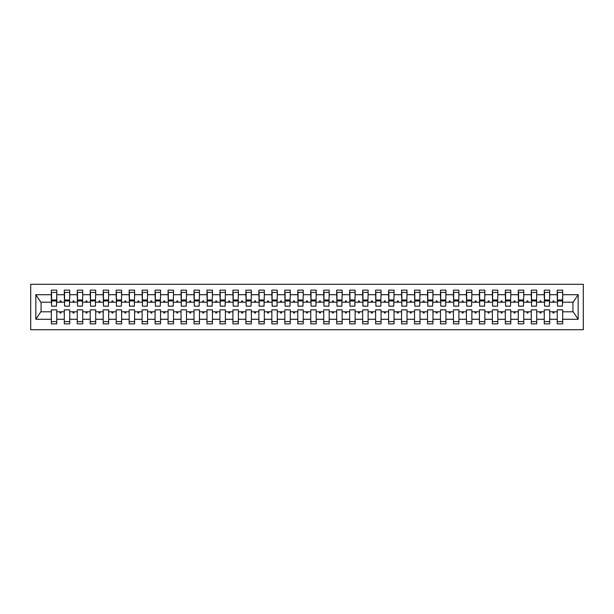 <?xml version="1.0" encoding="UTF-8"?>
<svg xmlns="http://www.w3.org/2000/svg" width="614" height="614" viewBox="0 0 614 614"><rect width="100%" height="100%" fill="white"/><g stroke="black" fill="none" stroke-linecap="round" stroke-linejoin="round"><path stroke-width="0.92" d="M30.7 329.703L583.3 329.703L583.3 284.297L30.7 284.297L30.7 329.703M562.416 304.145L562.677 302.203L573.184 302.203L578.165 294.712L578.165 319.288L562.677 319.288L562.677 309.855L557.228 309.855L557.228 311.797L549.707 311.797L549.707 309.855L544.257 309.855L544.257 311.797L536.728 311.797L536.728 309.855L531.287 309.855L531.287 311.797L523.757 311.797L523.757 309.855L518.308 309.855L518.308 311.797L510.787 311.797L510.787 309.855L505.337 309.855L505.337 311.797L497.816 311.797L497.816 309.855L492.367 309.855L492.367 311.797L484.845 311.797L484.845 309.855L479.396 309.855L479.396 311.797L471.874 311.797L471.874 309.855L466.425 309.855L466.425 311.797L458.904 311.797L458.904 309.855L453.454 309.855L453.454 311.797L445.925 311.797L445.925 309.855L440.484 309.855L440.484 311.797L432.954 311.797L432.954 309.855L427.505 309.855L427.505 311.797L419.984 311.797L419.984 309.855L414.534 309.855L414.534 311.797L407.013 311.797L407.013 309.855L401.564 309.855L401.564 311.797L394.042 311.797L394.042 309.855L388.593 309.855L388.593 311.797L381.071 311.797L381.071 309.855L375.622 309.855L375.622 311.797L368.101 311.797L368.101 309.855L362.651 309.855L362.651 311.797L355.122 311.797L355.122 309.855L349.681 309.855L349.681 311.797L342.151 311.797L342.151 309.855L336.702 309.855L336.702 311.797L329.181 311.797L329.181 309.855L323.731 309.855L323.731 311.797L316.21 311.797L316.21 309.855L310.761 309.855L310.761 311.797L303.239 311.797L303.239 309.855L297.79 309.855L297.79 311.797L290.268 311.797L290.268 309.855L284.819 309.855L284.819 311.797L277.298 311.797L277.298 309.855L271.849 309.855L271.849 311.797L264.319 311.797L264.319 309.855L258.878 309.855L258.878 311.797L251.349 311.797L251.349 309.855L245.899 309.855L245.899 311.797L238.378 311.797L238.378 309.855L232.929 309.855L232.929 311.797L225.407 311.797L225.407 309.855L219.958 309.855L219.958 311.797L212.436 311.797L212.436 309.855L206.987 309.855L206.987 311.797L199.466 311.797L199.466 309.855L194.016 309.855L194.016 311.797L186.495 311.797L186.495 309.855L181.046 309.855L181.046 311.797L173.516 311.797L173.516 309.855L168.075 309.855L168.075 311.797L160.546 311.797L160.546 309.855L155.096 309.855L155.096 311.797L147.575 311.797L147.575 309.855L142.126 309.855L142.126 311.797L134.604 311.797L134.604 309.855L129.155 309.855L129.155 311.797L121.633 311.797L121.633 309.855L116.184 309.855L116.184 311.797L108.663 311.797L108.663 309.855L103.213 309.855L103.213 311.797L95.692 311.797L95.692 309.855L90.243 309.855L90.243 311.797L82.713 311.797L82.713 309.855L77.272 309.855L77.272 311.797L69.743 311.797L69.743 309.855L64.293 309.855L64.293 311.797L56.772 311.797L56.772 323.862L51.323 323.862L51.323 311.797L40.816 311.797L35.835 319.288L35.835 294.712L40.816 302.203L51.323 302.203L51.323 294.712L35.835 294.712M562.677 319.288L562.677 323.862L557.228 323.862L557.228 311.797M562.677 302.203L562.677 290.138L557.228 290.138L557.228 294.712L549.707 294.712L549.446 304.145M557.489 304.145L557.228 294.712M557.228 319.288L549.707 319.288L549.707 323.862L544.257 323.862L544.257 311.797M549.707 294.712L549.707 290.138L544.257 290.138L544.257 294.712L536.728 294.712L536.475 304.145M544.511 304.145L544.257 294.712M544.257 319.288L536.728 319.288L536.728 323.862L531.287 323.862L531.287 311.797M536.728 294.712L536.728 290.138L531.287 290.138L531.287 294.712L523.757 294.712L523.496 304.145M531.54 304.145L531.287 294.712M531.287 319.288L523.757 319.288L523.757 323.862L518.308 323.862L518.308 311.797M523.757 294.712L523.757 290.138L518.308 290.138L518.308 294.712L510.787 294.712L510.526 304.145M518.569 304.145L518.308 294.712M518.308 319.288L510.787 319.288L510.787 323.862L505.337 323.862L505.337 311.797M510.787 294.712L510.787 290.138L505.337 290.138L505.337 294.712L497.816 294.712L497.555 304.145M505.598 304.145L505.337 294.712M505.337 319.288L497.816 319.288L497.816 323.862L492.367 323.862L492.367 311.797M497.816 294.712L497.816 290.138L492.367 290.138L492.367 294.712L484.845 294.712L484.584 304.145M492.628 304.145L492.367 294.712M492.367 319.288L484.845 319.288L484.845 323.862L479.396 323.862L479.396 311.797M484.845 294.712L484.845 290.138L479.396 290.138L479.396 294.712L471.874 294.712L471.613 304.145M479.657 304.145L479.396 294.712M479.396 319.288L471.874 319.288L471.874 323.862L466.425 323.862L466.425 311.797M471.874 294.712L471.874 290.138L466.425 290.138L466.425 294.712L458.904 294.712L458.643 304.145M466.686 304.145L466.425 294.712M466.425 319.288L458.904 319.288L458.904 323.862L453.454 323.862L453.454 311.797M458.904 294.712L458.904 290.138L453.454 290.138L453.454 294.712L445.925 294.712L445.672 304.145M453.708 304.145L453.454 294.712M453.454 319.288L445.925 319.288L445.925 323.862L440.484 323.862L440.484 311.797M445.925 294.712L445.925 290.138L440.484 290.138L440.484 294.712L432.954 294.712L432.693 304.145M440.737 304.145L440.484 294.712M440.484 319.288L432.954 319.288L432.954 323.862L427.505 323.862L427.505 311.797M432.954 294.712L432.954 290.138L427.505 290.138L427.505 294.712L419.984 294.712L419.723 304.145M427.766 304.145L427.505 294.712M427.505 319.288L419.984 319.288L419.984 323.862L414.534 323.862L414.534 311.797M419.984 294.712L419.984 290.138L414.534 290.138L414.534 294.712L407.013 294.712L406.752 304.145M414.795 304.145L414.534 294.712M414.534 319.288L407.013 319.288L407.013 323.862L401.564 323.862L401.564 311.797M407.013 294.712L407.013 290.138L401.564 290.138L401.564 294.712L394.042 294.712L393.781 304.145M401.825 304.145L401.564 294.712M401.564 319.288L394.042 319.288L394.042 323.862L388.593 323.862L388.593 311.797M394.042 294.712L394.042 290.138L388.593 290.138L388.593 294.712L381.071 294.712L380.81 304.145M388.854 304.145L388.593 294.712M388.593 319.288L381.071 319.288L381.071 323.862L375.622 323.862L375.622 311.797M381.071 294.712L381.071 290.138L375.622 290.138L375.622 294.712L368.101 294.712L367.84 304.145M375.883 304.145L375.622 294.712M375.622 319.288L368.101 319.288L368.101 323.862L362.651 323.862L362.651 311.797M368.101 294.712L368.101 290.138L362.651 290.138L362.651 294.712L355.122 294.712L354.869 304.145M362.912 304.145L362.651 294.712M362.651 319.288L355.122 319.288L355.122 323.862L349.681 323.862L349.681 311.797M355.122 294.712L355.122 290.138L349.681 290.138L349.681 294.712L342.151 294.712L341.891 304.145M349.934 304.145L349.681 294.712M349.681 319.288L342.151 319.288L342.151 323.862L336.702 323.862L336.702 311.797M342.151 294.712L342.151 290.138L336.702 290.138L336.702 294.712L329.181 294.712L328.92 304.145M336.963 304.145L336.702 294.712M336.702 319.288L329.181 319.288L329.181 323.862L323.731 323.862L323.731 311.797M329.181 294.712L329.181 290.138L323.731 290.138L323.731 294.712L316.21 294.712L315.949 304.145M323.992 304.145L323.731 294.712M323.731 319.288L316.21 319.288L316.21 323.862L310.761 323.862L310.761 311.797M316.21 294.712L316.21 290.138L310.761 290.138L310.761 294.712L303.239 294.712L302.978 304.145M311.022 304.145L310.761 294.712M310.761 319.288L303.239 319.288L303.239 323.862L297.79 323.862L297.79 311.797M303.239 294.712L303.239 290.138L297.79 290.138L297.79 294.712L290.268 294.712L290.008 304.145M298.051 304.145L297.79 294.712M297.79 319.288L290.268 319.288L290.268 323.862L284.819 323.862L284.819 311.797M290.268 294.712L290.268 290.138L284.819 290.138L284.819 294.712L277.298 294.712L277.037 304.145M285.08 304.145L284.819 294.712M284.819 319.288L277.298 319.288L277.298 323.862L271.849 323.862L271.849 311.797M277.298 294.712L277.298 290.138L271.849 290.138L271.849 294.712L264.319 294.712L264.066 304.145M272.109 304.145L271.849 294.712M271.849 319.288L264.319 319.288L264.319 323.862L258.878 323.862L258.878 311.797M264.319 294.712L264.319 290.138L258.878 290.138L258.878 294.712L251.349 294.712L251.088 304.145M259.131 304.145L258.878 294.712M258.878 319.288L251.349 319.288L251.349 323.862L245.899 323.862L245.899 311.797M251.349 294.712L251.349 290.138L245.899 290.138L245.899 294.712L238.378 294.712L238.117 304.145M246.16 304.145L245.899 294.712M245.899 319.288L238.378 319.288L238.378 323.862L232.929 323.862L232.929 311.797M238.378 294.712L238.378 290.138L232.929 290.138L232.929 294.712L225.407 294.712L225.146 304.145M233.19 304.145L232.929 294.712M232.929 319.288L225.407 319.288L225.407 323.862L219.958 323.862L219.958 311.797M225.407 294.712L225.407 290.138L219.958 290.138L219.958 294.712L212.436 294.712L212.175 304.145M220.219 304.145L219.958 294.712M219.958 319.288L212.436 319.288L212.436 323.862L206.987 323.862L206.987 311.797M212.436 294.712L212.436 290.138L206.987 290.138L206.987 294.712L199.466 294.712L199.205 304.145M207.248 304.145L206.987 294.712M206.987 319.288L199.466 319.288L199.466 323.862L194.016 323.862L194.016 311.797M199.466 294.712L199.466 290.138L194.016 290.138L194.016 294.712L186.495 294.712L186.234 304.145M194.277 304.145L194.016 294.712M194.016 319.288L186.495 319.288L186.495 323.862L181.046 323.862L181.046 311.797M186.495 294.712L186.495 290.138L181.046 290.138L181.046 294.712L173.516 294.712L173.263 304.145M181.307 304.145L181.046 294.712M181.046 319.288L173.516 319.288L173.516 323.862L168.075 323.862L168.075 311.797M173.516 294.712L173.516 290.138L168.075 290.138L168.075 294.712L160.546 294.712L160.292 304.145M168.328 304.145L168.075 294.712M168.075 319.288L160.546 319.288L160.546 323.862L155.096 323.862L155.096 311.797M160.546 294.712L160.546 290.138L155.096 290.138L155.096 294.712L147.575 294.712L147.314 304.145M155.357 304.145L155.096 294.712M155.096 319.288L147.575 319.288L147.575 323.862L142.126 323.862L142.126 311.797M147.575 294.712L147.575 290.138L142.126 290.138L142.126 294.712L134.604 294.712L134.343 304.145M142.387 304.145L142.126 294.712M142.126 319.288L134.604 319.288L134.604 323.862L129.155 323.862L129.155 311.797M134.604 294.712L134.604 290.138L129.155 290.138L129.155 294.712L121.633 294.712L121.372 304.145M129.416 304.145L129.155 294.712M129.155 319.288L121.633 319.288L121.633 323.862L116.184 323.862L116.184 311.797M121.633 294.712L121.633 290.138L116.184 290.138L116.184 294.712L108.663 294.712L108.402 304.145M116.445 304.145L116.184 294.712M116.184 319.288L108.663 319.288L108.663 323.862L103.213 323.862L103.213 311.797M108.663 294.712L108.663 290.138L103.213 290.138L103.213 294.712L95.692 294.712L95.431 304.145M103.474 304.145L103.213 294.712M103.213 319.288L95.692 319.288L95.692 323.862L90.243 323.862L90.243 311.797M95.692 294.712L95.692 290.138L90.243 290.138L90.243 294.712L82.713 294.712L82.46 304.145M90.504 304.145L90.243 294.712M90.243 319.288L82.713 319.288L82.713 323.862L77.272 323.862L77.272 311.797M82.713 294.712L82.713 290.138L77.272 290.138L77.272 294.712L69.743 294.712L69.489 304.145M77.525 304.145L77.272 294.712M77.272 319.288L69.743 319.288L69.743 323.862L64.293 323.862L64.293 311.797M69.743 294.712L69.743 290.138L64.293 290.138L64.293 294.712L56.772 294.712L56.772 290.138L51.323 290.138L51.323 294.712M64.554 304.145L64.293 294.712M56.772 311.797L56.772 309.855L51.323 309.855L51.323 311.797M51.323 302.203L51.584 304.145M549.707 319.288L549.707 311.797M536.728 319.288L536.728 311.797M523.757 319.288L523.757 311.797M510.787 319.288L510.787 311.797M497.816 319.288L497.816 311.797M484.845 319.288L484.845 311.797M471.874 319.288L471.874 311.797M458.904 319.288L458.904 311.797M445.925 319.288L445.925 311.797M432.954 319.288L432.954 311.797M419.984 319.288L419.984 311.797M407.013 319.288L407.013 311.797M394.042 319.288L394.042 311.797M381.071 319.288L381.071 311.797M368.101 319.288L368.101 311.797M355.122 319.288L355.122 311.797M342.151 319.288L342.151 311.797M329.181 319.288L329.181 311.797M316.21 319.288L316.21 311.797M303.239 319.288L303.239 311.797M290.268 319.288L290.268 311.797M277.298 319.288L277.298 311.797M264.319 319.288L264.319 311.797M251.349 319.288L251.349 311.797M238.378 319.288L238.378 311.797M225.407 319.288L225.407 311.797M212.436 319.288L212.436 311.797M199.466 319.288L199.466 311.797M186.495 319.288L186.495 311.797M173.516 319.288L173.516 311.797M160.546 319.288L160.546 311.797M147.575 319.288L147.575 311.797M134.604 319.288L134.604 311.797M121.633 319.288L121.633 311.797M108.663 319.288L108.663 311.797M95.692 319.288L95.692 311.797M82.713 319.288L82.713 311.797M69.743 319.288L69.743 311.797M578.165 294.712L562.677 294.712M64.293 319.288L56.772 319.288M51.323 319.288L35.835 319.288M552.669 302.203L554.258 302.203L553.79 300.906L553.137 300.906L552.669 302.203L549.707 302.203M557.228 302.203L554.258 302.203M552.669 311.797L553.137 313.094L553.79 313.094L554.258 311.797M539.698 302.203L541.287 302.203L540.819 300.906L540.166 300.906L539.698 302.203L536.728 302.203M544.257 302.203L541.287 302.203M539.698 311.797L540.166 313.094L540.819 313.094L541.287 311.797M526.728 302.203L528.316 302.203L527.848 300.906L527.196 300.906L526.728 302.203L523.757 302.203M531.287 302.203L528.316 302.203M526.728 311.797L527.196 313.094L527.848 313.094L528.316 311.797M513.749 302.203L515.346 302.203L514.877 300.906L514.225 300.906L513.749 302.203L510.787 302.203M518.308 302.203L515.346 302.203M513.749 311.797L514.225 313.094L514.877 313.094L515.346 311.797M500.778 302.203L502.375 302.203L501.899 300.906L501.254 300.906L500.778 302.203L497.816 302.203M505.337 302.203L502.375 302.203M500.778 311.797L501.254 313.094L501.899 313.094L502.375 311.797M487.808 302.203L489.404 302.203L488.928 300.906L488.284 300.906L487.808 302.203L484.845 302.203M492.367 302.203L489.404 302.203M487.808 311.797L488.284 313.094L488.928 313.094L489.404 311.797M474.837 302.203L476.433 302.203L475.957 300.906L475.313 300.906L474.837 302.203L471.874 302.203M479.396 302.203L476.433 302.203M474.837 311.797L475.313 313.094L475.957 313.094L476.433 311.797M461.866 302.203L463.455 302.203L462.987 300.906L462.334 300.906L461.866 302.203L458.904 302.203M466.425 302.203L463.455 302.203M461.866 311.797L462.334 313.094L462.987 313.094L463.455 311.797M448.895 302.203L450.484 302.203L450.016 300.906L449.364 300.906L448.895 302.203L445.925 302.203M453.454 302.203L450.484 302.203M448.895 311.797L449.364 313.094L450.016 313.094L450.484 311.797M435.925 302.203L437.513 302.203L437.045 300.906L436.393 300.906L435.925 302.203L432.954 302.203M440.484 302.203L437.513 302.203M435.925 311.797L436.393 313.094L437.045 313.094L437.513 311.797M422.946 302.203L424.543 302.203L424.074 300.906L423.422 300.906L422.946 302.203L419.984 302.203M427.505 302.203L424.543 302.203M422.946 311.797L423.422 313.094L424.074 313.094L424.543 311.797M409.975 302.203L411.572 302.203L411.096 300.906L410.451 300.906L409.975 302.203L407.013 302.203M414.534 302.203L411.572 302.203M409.975 311.797L410.451 313.094L411.096 313.094L411.572 311.797M397.005 302.203L398.601 302.203L398.125 300.906L397.481 300.906L397.005 302.203L394.042 302.203M401.564 302.203L398.601 302.203M397.005 311.797L397.481 313.094L398.125 313.094L398.601 311.797M384.034 302.203L385.63 302.203L385.155 300.906L384.51 300.906L384.034 302.203L381.071 302.203M388.593 302.203L385.63 302.203M384.034 311.797L384.51 313.094L385.155 313.094L385.63 311.797M371.063 302.203L372.652 302.203L372.184 300.906L371.531 300.906L371.063 302.203L368.101 302.203M375.622 302.203L372.652 302.203M371.063 311.797L371.531 313.094L372.184 313.094L372.652 311.797M358.092 302.203L359.681 302.203L359.213 300.906L358.561 300.906L358.092 302.203L355.122 302.203M362.651 302.203L359.681 302.203M358.092 311.797L358.561 313.094L359.213 313.094L359.681 311.797M345.122 302.203L346.71 302.203L346.242 300.906L345.59 300.906L345.122 302.203L342.151 302.203M349.681 302.203L346.71 302.203M345.122 311.797L345.59 313.094L346.242 313.094L346.71 311.797M332.151 302.203L333.74 302.203L333.272 300.906L332.619 300.906L332.151 302.203L329.181 302.203M336.702 302.203L333.74 302.203M332.151 311.797L332.619 313.094L333.272 313.094L333.74 311.797M319.173 302.203L320.769 302.203L320.293 300.906L319.648 300.906L319.173 302.203L316.21 302.203M323.731 302.203L320.769 302.203M319.173 311.797L319.648 313.094L320.293 313.094L320.769 311.797M306.202 302.203L307.798 302.203L307.322 300.906L306.678 300.906L306.202 302.203L303.239 302.203M310.761 302.203L307.798 302.203M306.202 311.797L306.678 313.094L307.322 313.094L307.798 311.797M293.231 302.203L294.827 302.203L294.352 300.906L293.707 300.906L293.231 302.203L290.268 302.203M297.79 302.203L294.827 302.203M293.231 311.797L293.707 313.094L294.352 313.094L294.827 311.797M280.26 302.203L281.849 302.203L281.381 300.906L280.728 300.906L280.26 302.203L277.298 302.203M284.819 302.203L281.849 302.203M280.26 311.797L280.728 313.094L281.381 313.094L281.849 311.797M267.29 302.203L268.878 302.203L268.41 300.906L267.758 300.906L267.29 302.203L264.319 302.203M271.849 302.203L268.878 302.203M267.29 311.797L267.758 313.094L268.41 313.094L268.878 311.797M254.319 302.203L255.908 302.203L255.439 300.906L254.787 300.906L254.319 302.203L251.349 302.203M258.878 302.203L255.908 302.203M254.319 311.797L254.787 313.094L255.439 313.094L255.908 311.797M241.348 302.203L242.937 302.203L242.469 300.906L241.816 300.906L241.348 302.203L238.378 302.203M245.899 302.203L242.937 302.203M241.348 311.797L241.816 313.094L242.469 313.094L242.937 311.797M228.37 302.203L229.966 302.203L229.49 300.906L228.845 300.906L228.37 302.203L225.407 302.203M232.929 302.203L229.966 302.203M228.37 311.797L228.845 313.094L229.49 313.094L229.966 311.797M215.399 302.203L216.995 302.203L216.519 300.906L215.875 300.906L215.399 302.203L212.436 302.203M219.958 302.203L216.995 302.203M215.399 311.797L215.875 313.094L216.519 313.094L216.995 311.797M202.428 302.203L204.025 302.203L203.549 300.906L202.904 300.906L202.428 302.203L199.466 302.203M206.987 302.203L204.025 302.203M202.428 311.797L202.904 313.094L203.549 313.094L204.025 311.797M189.457 302.203L191.054 302.203L190.578 300.906L189.926 300.906L189.457 302.203L186.495 302.203M194.016 302.203L191.054 302.203M189.457 311.797L189.926 313.094L190.578 313.094L191.054 311.797M176.487 302.203L178.075 302.203L177.607 300.906L176.955 300.906L176.487 302.203L173.516 302.203M181.046 302.203L178.075 302.203M176.487 311.797L176.955 313.094L177.607 313.094L178.075 311.797M163.516 302.203L165.105 302.203L164.636 300.906L163.984 300.906L163.516 302.203L160.546 302.203M168.075 302.203L165.105 302.203M163.516 311.797L163.984 313.094L164.636 313.094L165.105 311.797M150.545 302.203L152.134 302.203L151.666 300.906L151.013 300.906L150.545 302.203L147.575 302.203M155.096 302.203L152.134 302.203M150.545 311.797L151.013 313.094L151.666 313.094L152.134 311.797M137.567 302.203L139.163 302.203L138.687 300.906L138.043 300.906L137.567 302.203L134.604 302.203M142.126 302.203L139.163 302.203M137.567 311.797L138.043 313.094L138.687 313.094L139.163 311.797M124.596 302.203L126.192 302.203L125.716 300.906L125.072 300.906L124.596 302.203L121.633 302.203M129.155 302.203L126.192 302.203M124.596 311.797L125.072 313.094L125.716 313.094L126.192 311.797M111.625 302.203L113.222 302.203L112.746 300.906L112.101 300.906L111.625 302.203L108.663 302.203M116.184 302.203L113.222 302.203M111.625 311.797L112.101 313.094L112.746 313.094L113.222 311.797M98.654 302.203L100.251 302.203L99.775 300.906L99.123 300.906L98.654 302.203L95.692 302.203M103.213 302.203L100.251 302.203M98.654 311.797L99.123 313.094L99.775 313.094L100.251 311.797M85.684 302.203L87.272 302.203L86.804 300.906L86.152 300.906L85.684 302.203L82.713 302.203M90.243 302.203L87.272 302.203M85.684 311.797L86.152 313.094L86.804 313.094L87.272 311.797M72.713 302.203L74.302 302.203L73.834 300.906L73.181 300.906L72.713 302.203L69.743 302.203M77.272 302.203L74.302 302.203M72.713 311.797L73.181 313.094L73.834 313.094L74.302 311.797M59.742 302.203L61.331 302.203L60.863 300.906L60.21 300.906L59.742 302.203L56.772 302.203L56.772 294.712M64.293 302.203L61.331 302.203M59.742 311.797L60.21 313.094L60.863 313.094L61.331 311.797M56.772 302.203L56.511 304.145M578.165 319.288L573.184 311.797L562.677 311.797M41.077 302.203L41.077 311.797M572.923 311.797L572.923 302.203M51.584 300.967L51.584 292.41L56.772 292.41L56.511 306.156L51.584 306.156L51.584 300.967L56.511 300.967M51.323 321.59L56.772 321.59M64.554 300.967L64.554 292.41L69.743 292.41L69.489 306.156L64.554 306.156L64.554 300.967L69.489 300.967M64.293 321.59L69.743 321.59M77.525 300.967L77.525 292.41L82.713 292.41L82.46 306.156L77.525 306.156L77.525 300.967L82.46 300.967M77.272 321.59L82.713 321.59M90.504 300.967L90.504 292.41L95.692 292.41L95.431 306.156L90.504 306.156L90.504 300.967L95.431 300.967M90.243 321.59L95.692 321.59M103.474 300.967L103.474 292.41L108.663 292.41L108.402 306.156L103.474 306.156L103.474 300.967L108.402 300.967M103.213 321.59L108.663 321.59M116.445 300.967L116.445 292.41L121.633 292.41L121.372 306.156L116.445 306.156L116.445 300.967L121.372 300.967M116.184 321.59L121.633 321.59M129.416 300.967L129.416 292.41L134.604 292.41L134.343 306.156L129.416 306.156L129.416 300.967L134.343 300.967M129.155 321.59L134.604 321.59M142.387 300.967L142.387 292.41L147.575 292.41L147.314 306.156L142.387 306.156L142.387 300.967L147.314 300.967M142.126 321.59L147.575 321.59M155.357 300.967L155.357 292.41L160.546 292.41L160.292 306.156L155.357 306.156L155.357 300.967L160.292 300.967M155.096 321.59L160.546 321.59M168.328 300.967L168.328 292.41L173.516 292.41L173.263 306.156L168.328 306.156L168.328 300.967L173.263 300.967M168.075 321.59L173.516 321.59M181.307 300.967L181.307 292.41L186.495 292.41L186.234 306.156L181.307 306.156L181.307 300.967L186.234 300.967M181.046 321.59L186.495 321.59M194.277 300.967L194.277 292.41L199.466 292.41L199.205 306.156L194.277 306.156L194.277 300.967L199.205 300.967M194.016 321.59L199.466 321.59M207.248 300.967L207.248 292.41L212.436 292.41L212.175 306.156L207.248 306.156L207.248 300.967L212.175 300.967M206.987 321.59L212.436 321.59M220.219 300.967L220.219 292.41L225.407 292.41L225.146 306.156L220.219 306.156L220.219 300.967L225.146 300.967M219.958 321.59L225.407 321.59M233.19 300.967L233.19 292.41L238.378 292.41L238.117 306.156L233.19 306.156L233.19 300.967L238.117 300.967M232.929 321.59L238.378 321.59M246.16 300.967L246.16 292.41L251.349 292.41L251.088 306.156L246.16 306.156L246.16 300.967L251.088 300.967M245.899 321.59L251.349 321.59M259.131 300.967L259.131 292.41L264.319 292.41L264.066 306.156L259.131 306.156L259.131 300.967L264.066 300.967M258.878 321.59L264.319 321.59M272.109 300.967L272.109 292.41L277.298 292.41L277.037 306.156L272.109 306.156L272.109 300.967L277.037 300.967M271.849 321.59L277.298 321.59M285.08 300.967L285.08 292.41L290.268 292.41L290.008 306.156L285.08 306.156L285.08 300.967L290.008 300.967M284.819 321.59L290.268 321.59M298.051 300.967L298.051 292.41L303.239 292.41L302.978 306.156L298.051 306.156L298.051 300.967L302.978 300.967M297.79 321.59L303.239 321.59M311.022 300.967L311.022 292.41L316.21 292.41L315.949 306.156L311.022 306.156L311.022 300.967L315.949 300.967M310.761 321.59L316.21 321.59M323.992 300.967L323.992 292.41L329.181 292.41L328.92 306.156L323.992 306.156L323.992 300.967L328.92 300.967M323.731 321.59L329.181 321.59M336.963 300.967L336.963 292.41L342.151 292.41L341.891 306.156L336.963 306.156L336.963 300.967L341.891 300.967M336.702 321.59L342.151 321.59M349.934 300.967L349.934 292.41L355.122 292.41L354.869 306.156L349.934 306.156L349.934 300.967L354.869 300.967M349.681 321.59L355.122 321.59M362.912 300.967L362.912 292.41L368.101 292.41L367.84 306.156L362.912 306.156L362.912 300.967L367.84 300.967M362.651 321.59L368.101 321.59M375.883 300.967L375.883 292.41L381.071 292.41L380.81 306.156L375.883 306.156L375.883 300.967L380.81 300.967M375.622 321.59L381.071 321.59M388.854 300.967L388.854 292.41L394.042 292.41L393.781 306.156L388.854 306.156L388.854 300.967L393.781 300.967M388.593 321.59L394.042 321.59M401.825 300.967L401.825 292.41L407.013 292.41L406.752 306.156L401.825 306.156L401.825 300.967L406.752 300.967M401.564 321.59L407.013 321.59M414.795 300.967L414.795 292.41L419.984 292.41L419.723 306.156L414.795 306.156L414.795 300.967L419.723 300.967M414.534 321.59L419.984 321.59M427.766 300.967L427.766 292.41L432.954 292.41L432.693 306.156L427.766 306.156L427.766 300.967L432.693 300.967M427.505 321.59L432.954 321.59M440.737 300.967L440.737 292.41L445.925 292.41L445.672 306.156L440.737 306.156L440.737 300.967L445.672 300.967M440.484 321.59L445.925 321.59M453.708 300.967L453.708 292.41L458.904 292.41L458.643 306.156L453.708 306.156L453.708 300.967L458.643 300.967M453.454 321.59L458.904 321.59M466.686 300.967L466.686 292.41L471.874 292.41L471.613 306.156L466.686 306.156L466.686 300.967L471.613 300.967M466.425 321.59L471.874 321.59M479.657 300.967L479.657 292.41L484.845 292.41L484.584 306.156L479.657 306.156L479.657 300.967L484.584 300.967M479.396 321.59L484.845 321.59M492.628 300.967L492.628 292.41L497.816 292.41L497.555 306.156L492.628 306.156L492.628 300.967L497.555 300.967M492.367 321.59L497.816 321.59M505.598 300.967L505.598 292.41L510.787 292.41L510.526 306.156L505.598 306.156L505.598 300.967L510.526 300.967M505.337 321.59L510.787 321.59M518.569 300.967L518.569 292.41L523.757 292.41L523.496 306.156L518.569 306.156L518.569 300.967L523.496 300.967M518.308 321.59L523.757 321.59M531.54 300.967L531.54 292.41L536.728 292.41L536.475 306.156L531.54 306.156L531.54 300.967L536.475 300.967M531.287 321.59L536.728 321.59M544.511 300.967L544.511 292.41L549.707 292.41L549.446 306.156L544.511 306.156L544.511 300.967L549.446 300.967M544.257 321.59L549.707 321.59M557.489 300.967L557.489 292.41L562.677 292.41L562.416 306.156L557.489 306.156L557.489 300.967L562.416 300.967M557.228 321.59L562.677 321.59M51.584 300.192L56.511 300.192M64.554 300.192L69.489 300.192M77.525 300.192L82.46 300.192M90.504 300.192L95.431 300.192M103.474 300.192L108.402 300.192M116.445 300.192L121.372 300.192M129.416 300.192L134.343 300.192M142.387 300.192L147.314 300.192M155.357 300.192L160.292 300.192M168.328 300.192L173.263 300.192M181.307 300.192L186.234 300.192M194.277 300.192L199.205 300.192M207.248 300.192L212.175 300.192M220.219 300.192L225.146 300.192M233.19 300.192L238.117 300.192M246.16 300.192L251.088 300.192M259.131 300.192L264.066 300.192M272.109 300.192L277.037 300.192M285.08 300.192L290.008 300.192M298.051 300.192L302.978 300.192M311.022 300.192L315.949 300.192M323.992 300.192L328.92 300.192M336.963 300.192L341.891 300.192M349.934 300.192L354.869 300.192M362.912 300.192L367.84 300.192M375.883 300.192L380.81 300.192M388.854 300.192L393.781 300.192M401.825 300.192L406.752 300.192M414.795 300.192L419.723 300.192M427.766 300.192L432.693 300.192M440.737 300.192L445.672 300.192M453.708 300.192L458.643 300.192M466.686 300.192L471.613 300.192M479.657 300.192L484.584 300.192M492.628 300.192L497.555 300.192M505.598 300.192L510.526 300.192M518.569 300.192L523.496 300.192M531.54 300.192L536.475 300.192M544.511 300.192L549.446 300.192M557.489 300.192L562.416 300.192M51.584 299.993L56.511 299.993M64.554 299.993L69.489 299.993M77.525 299.993L82.46 299.993M90.504 299.993L95.431 299.993M103.474 299.993L108.402 299.993M116.445 299.993L121.372 299.993M129.416 299.993L134.343 299.993M142.387 299.993L147.314 299.993M155.357 299.993L160.292 299.993M168.328 299.993L173.263 299.993M181.307 299.993L186.234 299.993M194.277 299.993L199.205 299.993M207.248 299.993L212.175 299.993M220.219 299.993L225.146 299.993M233.19 299.993L238.117 299.993M246.16 299.993L251.088 299.993M259.131 299.993L264.066 299.993M272.109 299.993L277.037 299.993M285.08 299.993L290.008 299.993M298.051 299.993L302.978 299.993M311.022 299.993L315.949 299.993M323.992 299.993L328.92 299.993M336.963 299.993L341.891 299.993M349.934 299.993L354.869 299.993M362.912 299.993L367.84 299.993M375.883 299.993L380.81 299.993M388.854 299.993L393.781 299.993M401.825 299.993L406.752 299.993M414.795 299.993L419.723 299.993M427.766 299.993L432.693 299.993M440.737 299.993L445.672 299.993M453.708 299.993L458.643 299.993M466.686 299.993L471.613 299.993M479.657 299.993L484.584 299.993M492.628 299.993L497.555 299.993M505.598 299.993L510.526 299.993M518.569 299.993L523.496 299.993M531.54 299.993L536.475 299.993M544.511 299.993L549.446 299.993M557.489 299.993L562.416 299.993"/></g></svg>
